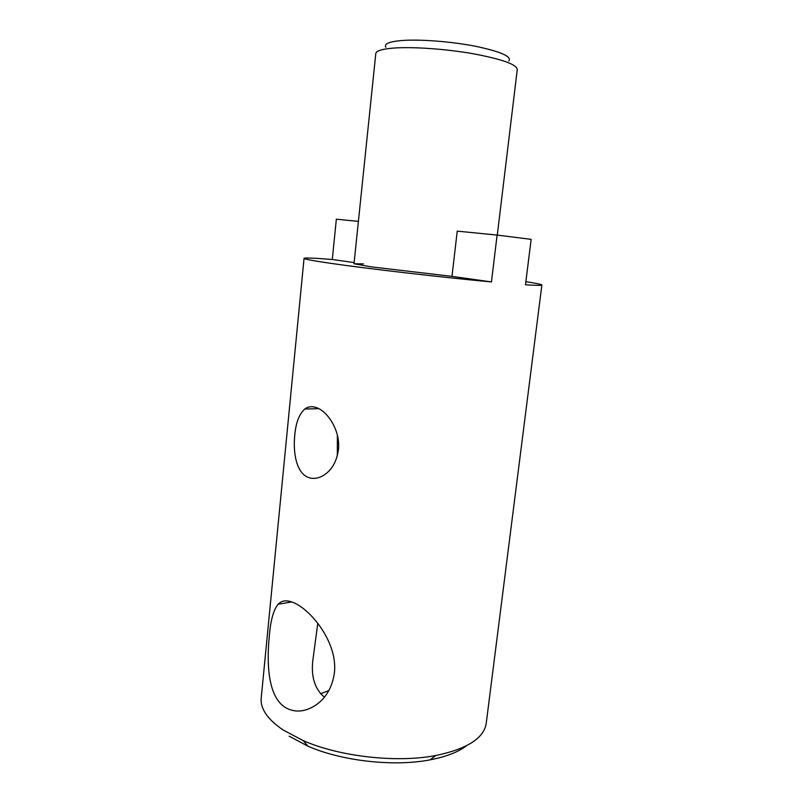 <?xml version="1.0" encoding="UTF-8"?>
<svg xmlns="http://www.w3.org/2000/svg" width="803" height="803" viewBox="0 0 803 803"><rect width="100%" height="100%" fill="white"/><g stroke="black" fill="none" stroke-linecap="round" stroke-linejoin="round"><path stroke-width="1.2" d="M354.133 262.581L332.281 259.51C314.214 258.044 304.799 257.663 304.046 258.355L261.216 698.068C260.222 708.658 267.489 719.277 283.027 729.937L303.243 740.637C339.629 756.667 396.782 763.081 435.808 755.513C467.155 748.958 483.958 738.228 486.227 723.312L541.874 285.035C541.674 284.433 536.344 283.308 525.865 281.662M324.382 697.175C314.214 688.512 310.5 675.243 313.23 657.376L317.787 623.329M295.745 603.635C287.966 599.751 282.094 599.951 278.129 604.247C273.462 609.989 270.541 620.548 269.336 635.916C266.626 662.696 267.68 696.502 285.296 707.463C294.591 712.843 304.588 712.171 315.278 705.456C325.827 698.449 332.211 687.579 334.409 672.844C337.722 644.016 313.311 612.548 295.745 603.635M315.499 407.312C311.413 406.147 307.85 406.709 304.809 409.008C299.238 413.946 295.885 422.669 294.761 435.176C292.854 453.424 296.698 473.308 308.442 477.464C313.09 479.13 317.988 478.528 323.127 475.637C331.509 470.618 336.608 462.016 338.424 449.831C340.703 430.649 327.263 410.474 315.499 407.312M304.046 258.355C304.006 259.068 312.658 260.684 330.003 263.233C365.736 268.493 442.594 277.416 491.446 281.933L497.107 235.078L457.228 231.134L451.989 276.373L370.564 266.777L354.013 263.745L363.388 263.886M332.281 259.51L336.347 219.199L358.409 221.377M541.874 285.035C541.824 285.577 536.354 285.497 525.473 284.774L531.154 239.354L497.107 235.078M466.553 745.726C458.262 752.07 446.097 756.777 430.057 759.859C393.962 766.915 341.526 761.033 307.89 746.158L289.17 736.19M320.417 693.822L328.869 690.56M337.3 455.923L337.401 435.226L337.3 455.923M491.446 281.933L451.989 276.373M385.872 47.236C383.874 43.904 389.053 41.676 401.4 40.551C419.276 39.086 450.884 41.465 475.246 46.213C500.761 51.593 511.973 56.531 508.861 61.028M497.288 235.098L517.283 69.439C516.58 64.401 501.905 59.171 473.268 53.761C446.046 48.963 412.772 46.634 393.681 48.07C382.138 48.993 376.175 50.83 375.794 53.56L354.013 263.745M291.79 601.919L278.129 604.247M318.771 408.657L304.809 409.008M430.057 759.859L435.808 755.513M307.89 746.158L303.243 740.637"/></g></svg>
